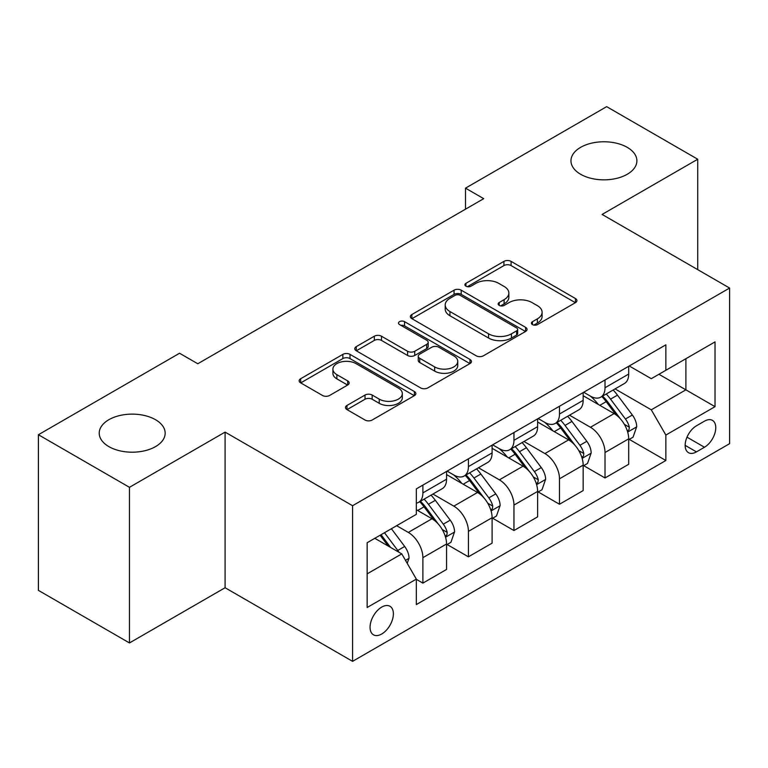 <?xml version="1.0" encoding="UTF-8"?>
<svg xmlns="http://www.w3.org/2000/svg" width="768" height="768" viewBox="0 0 768 768"><rect width="100%" height="100%" fill="white"/><g stroke="black" fill="none" stroke-linecap="round" stroke-linejoin="round"><path stroke-width="1.15" d="M532.454 324.595A3.542 2.045 0 0 0 537.456 324.595L575.443 302.659A5.059 2.918 0 0 0 576.931 300.595A5.059 2.918 0 0 0 575.443 298.531L511.085 261.379A5.059 2.918 0 0 0 503.933 261.379L465.946 283.306A3.542 2.045 0 0 0 464.909 284.755A3.542 2.045 0 0 0 465.946 286.195A3.542 2.045 0 0 0 470.947 286.195L475.872 283.363A16.186 9.341 0 0 1 498.749 283.363L504.115 286.454A16.186 9.341 0 0 1 508.858 293.059A16.186 9.341 0 0 1 504.115 299.664L499.2 302.506A3.542 2.045 0 0 0 498.163 303.955A3.542 2.045 0 0 0 499.2 305.395A3.542 2.045 0 0 0 504.202 305.395L509.117 302.563A16.186 9.341 0 0 1 532.003 302.563L537.37 305.654A16.186 9.341 0 0 1 542.102 312.259A16.186 9.341 0 0 1 537.37 318.864L532.454 321.706A3.542 2.045 0 0 0 531.418 323.146A3.542 2.045 0 0 0 532.454 324.595L532.454 321.706M155.51 419.702A32.966 19.037 0 0 0 119.578 415.574A32.966 19.037 0 0 0 99.226 433.162A32.966 19.037 0 0 0 108.883 446.621A32.966 19.037 0 0 0 144.816 450.749A32.966 19.037 0 0 0 165.168 433.162A32.966 19.037 0 0 0 155.51 419.702M627.245 147.35A32.966 19.037 0 0 0 591.312 143.222A32.966 19.037 0 0 0 570.96 160.81A32.966 19.037 0 0 0 580.618 174.269A32.966 19.037 0 0 0 616.541 178.397A32.966 19.037 0 0 0 636.893 160.81A32.966 19.037 0 0 0 627.245 147.35M381.725 634.003A16.483 9.514 120 0 0 392.496 619.478A16.483 9.514 120 0 0 389.962 606.269A16.483 9.514 120 0 0 381.725 607.085A16.483 9.514 120 0 0 370.954 621.61A16.483 9.514 120 0 0 373.478 634.819A16.483 9.514 120 0 0 381.725 634.003M346.973 405.466A5.059 2.918 0 0 0 345.485 407.53A5.059 2.918 0 0 0 346.973 409.594L365.03 420.019A5.059 2.918 0 0 0 372.173 420.019L414.365 395.664A5.059 2.918 0 0 0 415.853 393.59A5.059 2.918 0 0 0 414.365 391.526L350.006 354.374A5.059 2.918 0 0 0 342.854 354.374L300.662 378.73A5.059 2.918 0 0 0 299.184 380.794A5.059 2.918 0 0 0 300.662 382.858L322.474 395.453A5.059 2.918 0 0 0 329.626 395.453L347.683 385.027A5.059 2.918 0 0 0 349.162 382.963A5.059 2.918 0 0 0 347.683 380.899L336.864 374.659A13.526 7.805 0 0 1 332.909 369.13A13.526 7.805 0 0 1 341.261 361.92A13.526 7.805 0 0 1 355.997 363.61L398.371 388.07A13.526 7.805 0 0 1 402.326 393.59A13.526 7.805 0 0 1 393.984 400.81A13.526 7.805 0 0 1 379.238 399.12L372.173 395.04A5.059 2.918 0 0 0 365.03 395.04L346.973 405.466L346.973 409.594M225.091 432.106L129.466 487.315L38.4 434.736L38.4 590.371L129.466 642.941L225.091 587.741L352.579 661.344L352.579 505.718L225.091 432.106L225.091 587.741M697.728 269.645L697.728 159.235L602.102 214.435L729.6 288.048L352.579 505.718M697.728 159.235L606.662 106.656L465.504 188.15L465.504 209.184M38.4 434.736L179.558 353.242L197.77 363.754L483.715 198.662L465.504 188.15M476.227 355.814A5.059 2.918 0 0 0 483.379 355.814L525.571 331.459A5.059 2.918 0 0 0 527.05 329.395A5.059 2.918 0 0 0 525.571 327.331L461.213 290.17A5.059 2.918 0 0 0 454.061 290.17L411.869 314.534A5.059 2.918 0 0 0 410.381 316.598A5.059 2.918 0 0 0 411.869 318.662L476.227 355.814M400.944 325.363A3.542 2.045 0 0 1 404.534 325.862L404.534 321.658L469.968 359.434A5.059 2.918 0 0 1 471.446 361.498A5.059 2.918 0 0 1 469.968 363.562L427.776 387.917A5.059 2.918 0 0 1 420.624 387.917L356.266 350.765L356.266 346.627A5.059 2.918 0 0 0 354.787 348.701A5.059 2.918 0 0 0 356.266 350.765M356.266 346.627L374.323 336.211A5.059 2.918 0 0 1 381.475 336.211L407.578 351.274A5.059 2.918 0 0 0 414.73 351.274L426.701 344.362A5.059 2.918 0 0 0 428.189 342.298A5.059 2.918 0 0 0 426.701 340.234L399.533 324.547A3.542 2.045 0 0 1 398.496 323.098A3.542 2.045 0 0 1 400.675 321.206A3.542 2.045 0 0 1 404.534 321.658M704.467 421.171L696.451 425.798A15.974 9.216 120 0 0 686.016 439.872A15.974 9.216 120 0 0 688.464 452.669A15.974 9.216 120 0 0 696.451 451.882L704.467 447.254A15.974 9.216 120 0 0 714.902 433.181A15.974 9.216 120 0 0 712.454 420.384A15.974 9.216 120 0 0 704.467 421.171M352.579 661.344L729.6 443.674L729.6 288.048M629.242 365.962L651.283 378.691L665.856 370.282L665.856 344.832L416.333 488.89L416.333 514.339L367.152 542.726L367.152 607.507L416.333 579.11L416.333 604.56L665.856 460.502L665.856 435.053L651.283 409.814L615.062 388.906M665.856 370.282L715.027 341.885L715.027 406.666L665.856 435.053M129.466 487.315L129.466 642.941M658.934 374.275L685.891 389.837L685.891 358.714L715.027 341.885M651.283 409.814L685.891 389.837L715.027 406.666M367.152 573.859L401.76 553.882L374.803 538.31M416.333 579.322L422.89 583.114L422.89 557.664A20.602 11.894 -120 0 0 408.317 532.426L396.662 525.696M422.89 583.114L446.563 569.443L446.563 543.994A20.602 11.894 -120 0 0 431.99 518.755L416.333 509.712M447.11 544.522L468.422 556.819L468.422 531.37A20.602 11.894 -120 0 0 453.85 506.141L432.931 494.054M468.422 556.819L492.096 543.149L492.096 517.709A20.602 11.894 -120 0 0 477.523 492.47L446.563 474.595M492.643 518.227L513.955 530.534L513.955 505.085A20.602 11.894 -120 0 0 499.382 479.846L478.464 467.77M513.955 530.534L537.629 516.864L537.629 491.414A20.602 11.894 -120 0 0 523.056 466.176L492.096 448.301M538.176 491.942L559.488 504.25L559.488 478.8A20.602 11.894 -120 0 0 544.915 453.562L523.997 441.485M559.488 504.25L583.162 490.579L583.162 465.13A20.602 11.894 -120 0 0 568.589 439.891L537.629 422.016M583.709 465.658L605.021 477.955L605.021 452.506A20.602 11.894 -120 0 0 590.448 427.267L569.53 415.19M605.021 477.955L628.694 464.285L628.694 438.835A20.602 11.894 -120 0 0 614.131 413.597L583.162 395.722M583.709 392.256L590.448 396.144A20.602 11.894 -120 0 0 600.749 397.162A20.602 11.894 -120 0 0 605.021 387.734L605.021 379.949M538.176 418.541L544.915 422.438A20.602 11.894 -120 0 0 555.216 423.456A20.602 11.894 -120 0 0 559.488 414.019L559.488 406.243M492.643 444.835L499.382 448.723A20.602 11.894 -120 0 0 509.683 449.741A20.602 11.894 -120 0 0 513.955 440.314L513.955 432.528M447.11 471.12L453.85 475.008A20.602 11.894 -120 0 0 464.15 476.035A20.602 11.894 -120 0 0 468.422 466.598L468.422 458.813M629.242 439.363L665.856 460.502M600.749 397.162L624.432 383.491A20.602 11.894 -120 0 0 628.694 374.064L628.694 366.278M555.216 423.456L578.899 409.786A20.602 11.894 -120 0 0 583.162 400.349L583.162 392.573M509.683 449.741L533.366 436.07A20.602 11.894 -120 0 0 537.629 426.643L537.629 418.858M464.15 476.035L487.834 462.365A20.602 11.894 -120 0 0 492.096 452.928L492.096 445.142M416.333 503.155A20.602 11.894 -120 0 0 418.618 502.32L442.291 488.65A20.602 11.894 -120 0 0 446.563 479.213L446.563 471.437M418.618 502.32A20.602 11.894 -120 0 0 422.89 492.883L422.89 485.107M401.76 553.882L416.333 579.11M533.866 325.094L537.37 323.069A16.186 9.341 0 0 0 542.102 316.464L542.102 312.259M508.858 293.059L508.858 297.274A16.186 9.341 0 0 1 504.115 303.878L500.611 305.894M575.376 302.698L511.085 265.584A5.059 2.918 0 0 0 503.933 265.584L467.357 286.694M525.504 331.498L461.213 294.374A5.059 2.918 0 0 0 454.061 294.374L411.936 318.701M516.634 330.835A3.542 2.045 0 0 0 517.67 329.395A3.542 2.045 0 0 0 516.634 327.946L460.138 295.334A3.542 2.045 0 0 0 455.126 295.334L449.942 298.33A16.186 9.341 0 0 0 445.21 304.934A16.186 9.341 0 0 0 449.942 311.539L488.563 333.83A16.186 9.341 0 0 0 511.44 333.83L516.634 330.835L516.634 335.05A3.542 2.045 0 0 0 517.67 333.6L517.67 329.395M445.21 304.934L445.21 309.139A16.186 9.341 0 0 0 449.942 315.744L449.942 311.539M516.634 335.05L511.44 338.035A16.186 9.341 0 0 1 488.563 338.035L449.942 315.744M356.333 350.803L374.323 340.416L374.323 336.211M428.189 342.298L428.189 346.502A5.059 2.918 0 0 1 426.701 348.566L414.73 355.478A5.059 2.918 0 0 1 407.578 355.478L381.475 340.416A5.059 2.918 0 0 0 374.323 340.416M404.534 325.862L469.901 363.6M434.659 366.912A13.526 7.805 0 0 0 449.405 368.611A13.526 7.805 0 0 0 457.747 361.392A13.526 7.805 0 0 0 453.792 355.872L438.864 347.251A5.059 2.918 0 0 0 431.712 347.251L419.731 354.163A5.059 2.918 0 0 0 418.253 356.227A5.059 2.918 0 0 0 419.731 358.291L434.659 366.912L434.659 371.117A13.526 7.805 0 0 0 449.405 372.816A13.526 7.805 0 0 0 457.747 365.597L457.747 361.392M418.253 356.227L418.253 360.442A5.059 2.918 0 0 0 419.731 362.506L419.731 358.291M434.659 371.117L419.731 362.506M402.326 393.59L402.326 397.805A13.526 7.805 0 0 1 393.984 405.014A13.526 7.805 0 0 1 379.238 403.325L372.173 399.245A5.059 2.918 0 0 0 365.03 399.245L347.04 409.632M332.909 369.13L332.909 373.334A13.526 7.805 0 0 0 336.864 378.864L336.864 374.659M347.616 385.066L336.864 378.864M414.298 395.702L350.006 358.579A5.059 2.918 0 0 0 342.854 358.579L300.73 382.896M628.694 439.68L633.072 437.155L636.71 426.643A13.651 7.882 -120 0 0 632.352 415.018L617.472 395.146A39.408 22.752 -120 0 0 613.171 390M598.368 404.506A39.408 22.752 -120 0 0 590.294 396.058M627.456 431.318L629.04 429.6L629.338 427.219A13.651 7.882 -120 0 0 625.43 419.011L610.55 399.139A39.408 22.752 -120 0 0 606.25 393.994M602.582 396.106A32.717 18.883 60 0 1 607.949 402.211L620.544 419.03M601.882 396.518A39.408 22.752 60 0 1 606.173 401.664L616.07 414.874M583.162 465.965L587.539 463.44L591.178 452.928A13.651 7.882 -120 0 0 586.819 441.302L571.939 421.43A39.408 22.752 -120 0 0 567.638 416.285M552.835 430.79A39.408 22.752 -120 0 0 544.762 422.342M581.923 457.603L583.507 455.894L583.805 453.514A13.651 7.882 -120 0 0 579.898 445.296L565.018 425.434A39.408 22.752 -120 0 0 560.717 420.278M557.05 422.4A32.717 18.883 60 0 1 562.416 428.506L575.011 445.315M556.339 422.803A39.408 22.752 60 0 1 560.64 427.958L570.538 441.168M537.629 492.259L541.997 489.734L545.645 479.213A13.651 7.882 -120 0 0 541.286 467.597L526.406 447.725A39.408 22.752 -120 0 0 522.106 442.57M507.302 457.075A39.408 22.752 -120 0 0 499.229 448.637M536.39 483.898L537.974 482.179L538.272 479.798A13.651 7.882 -120 0 0 534.365 471.59L519.485 451.718A39.408 22.752 -120 0 0 515.184 446.573M511.517 448.685A32.717 18.883 60 0 1 516.883 454.79L529.478 471.61M510.806 449.098A39.408 22.752 60 0 1 515.107 454.243L525.005 467.453M492.096 518.544L496.464 516.019L500.112 505.507A13.651 7.882 -120 0 0 495.754 493.882L480.864 474.01A39.408 22.752 -120 0 0 476.573 468.864M461.77 483.37A39.408 22.752 -120 0 0 453.696 474.922M490.858 510.182L492.442 508.474L492.739 506.083A13.651 7.882 -120 0 0 488.832 497.875L473.952 478.013A39.408 22.752 -120 0 0 469.651 472.858M465.984 474.979A32.717 18.883 60 0 1 471.35 481.085L483.946 497.894M465.274 475.382A39.408 22.752 60 0 1 469.574 480.528L479.472 493.738M446.563 544.838L450.931 542.314L454.579 531.792A13.651 7.882 -120 0 0 450.221 520.166L435.331 500.304A39.408 22.752 -120 0 0 431.03 495.149M445.315 536.477L446.909 534.758L447.206 532.378A13.651 7.882 -120 0 0 443.299 524.17L428.41 504.298A39.408 22.752 -120 0 0 424.118 499.142M420.451 501.264A32.717 18.883 60 0 1 425.818 507.37L438.413 524.179M419.741 501.667A39.408 22.752 60 0 1 424.042 506.822L433.939 520.032M407.222 563.338L409.046 558.086A13.651 7.882 -120 0 0 404.688 546.461L391.402 528.73M399.005 552.288A13.651 7.882 -120 0 0 397.766 550.454L384.48 532.723M381.062 534.701L390.605 547.44M380.112 535.248L388.205 546.048M408.317 532.426L431.99 518.755M453.85 506.141L477.523 492.47M499.382 479.846L523.056 466.176M544.915 453.562L568.589 439.891M590.448 427.267L614.131 413.597M605.021 387.734L628.694 374.064M605.021 452.506L628.694 438.835M559.488 478.8L583.162 465.13M559.488 414.019L583.162 400.349M513.955 505.085L537.629 491.414M513.955 440.314L537.629 426.643M468.422 531.37L492.096 517.709M468.422 466.598L492.096 452.928M422.89 557.664L446.563 543.994M422.89 492.883L446.563 479.213M686.995 437.165L704.467 447.254M685.162 445.363L696.451 451.882M537.37 323.069L537.37 318.864M499.2 305.395L499.2 302.506M504.115 303.878L504.115 299.664M465.946 286.195L465.946 283.306M503.933 265.584L503.933 261.379M511.085 265.584L511.085 261.379M575.443 302.659L575.443 298.531M411.869 318.662L411.869 314.534M454.061 294.374L454.061 290.17M461.213 294.374L461.213 290.17M525.571 331.459L525.571 327.331M488.563 338.035L488.563 333.83M511.44 338.035L511.44 333.83M381.475 340.416L381.475 336.211M407.578 355.478L407.578 351.274M414.73 355.478L414.73 351.274M426.701 348.566L426.701 344.362M469.968 363.562L469.968 359.434M365.03 399.245L365.03 395.04M372.173 399.245L372.173 395.04M379.238 403.325L379.238 399.12M347.683 385.027L347.683 380.899M300.662 382.858L300.662 378.73M342.854 358.579L342.854 354.374M350.006 358.579L350.006 354.374M414.365 395.664L414.365 391.526M627.677 432.067L636.624 426.902M610.55 399.139L617.472 395.146M599.818 405.341L606.173 401.664M625.43 419.011L632.352 415.018M624.355 424.339L629.338 427.219M582.144 458.352L591.091 453.197M565.018 425.434L571.939 421.43M554.285 431.626L560.64 427.958M579.898 445.296L586.819 441.302M578.813 450.634L583.805 453.514M536.611 484.646L545.549 479.482M519.485 451.718L526.406 447.725M508.752 457.92L515.107 454.243M534.365 471.59L541.286 467.597M533.28 476.918L538.272 479.798M491.078 510.931L500.016 505.766M473.952 478.013L480.864 474.01M463.219 484.205L469.574 480.528M488.832 497.875L495.754 493.882M487.747 503.203L492.739 506.083M445.546 537.216L454.483 532.061M428.41 504.298L435.331 500.304M417.677 510.49L424.042 506.822M443.299 524.17L450.221 520.166M442.214 529.498L447.206 532.378M405.494 560.342L408.95 558.346M397.766 550.454L404.688 546.461"/></g></svg>
